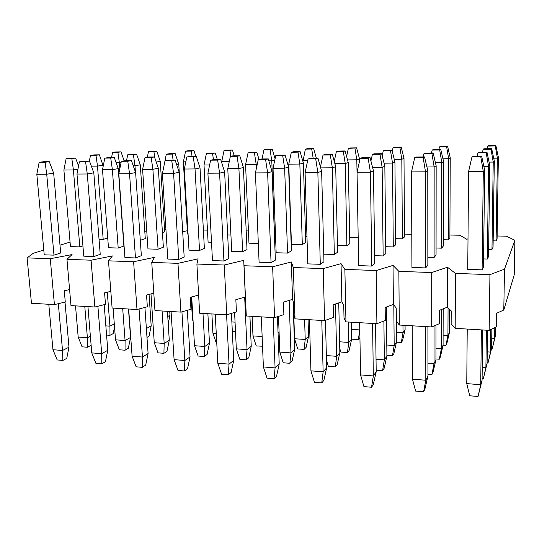 <?xml version="1.0" encoding="UTF-8"?>
<svg xmlns="http://www.w3.org/2000/svg" width="542" height="542" viewBox="0 0 542 542"><rect width="100%" height="100%" fill="white"/><g stroke="black" fill="none" stroke-linecap="round" stroke-linejoin="round"><path stroke-width="0.81" d="M472.902 156.313L471.96 156.956L480.788 156.848L481.642 156.204L472.902 156.313M481.642 156.204L484.67 170.154L483.471 267.03L482.102 269.862L467.739 269.367L468.579 171.557L471.96 156.956M482.698 329.976L482.075 380.227L478.051 396.5L469.724 395.782L466.757 383.601L467.224 329.062M468.579 171.557L483.288 171.462L480.788 156.848M482.102 269.862L483.288 171.462L484.67 170.154M481.384 329.895L480.72 384.745L482.075 380.227M466.757 383.601L480.72 384.745L478.051 396.5M416.181 157.031L414.718 157.668L423.133 157.559L424.522 156.923L416.181 157.031M424.522 156.923L427.773 170.547L427.855 265.187L425.646 267.924L411.94 267.45L411.493 171.922L414.718 157.668M427.909 326.731L427.956 375.897L424.901 389.061L423.593 391.771L415.633 391.08L412.462 379.156L412.218 325.803M411.493 171.922L425.511 171.828L423.133 157.559M425.646 267.924L425.511 171.828L427.773 170.547M425.727 326.602L425.809 380.247L427.956 375.897M412.462 379.156L425.809 380.247L423.593 391.771M362.076 157.715L360.145 158.345L368.167 158.244L370.037 157.614L362.076 157.715M370.037 157.614L373.485 170.92L374.739 263.426L371.765 266.068L358.675 265.621L357.056 172.268L360.145 158.345M375.552 323.635L376.202 371.751L373.275 384.637L371.541 387.252L363.926 386.588L360.572 374.901L359.671 322.693M357.056 172.268L370.43 172.18L368.167 158.244M371.765 266.068L370.43 172.18L373.485 170.92M372.584 323.459L373.33 375.952L376.202 371.751M360.572 374.901L373.33 375.952L371.541 387.252M310.403 158.372L308.039 158.989L315.708 158.894L318.005 158.271L310.403 158.372M318.005 158.271L321.643 171.279L323.96 261.739L320.288 264.3L307.775 263.873L305.085 172.593L308.039 158.989M325.457 320.302L326.67 367.794L323.865 380.403L321.731 382.923L314.448 382.286L310.932 370.836L309.421 319.719M305.085 172.593L317.856 172.512L315.708 158.894M320.288 264.3L317.856 172.512L321.643 171.279M321.779 320.451L323.14 371.839L326.67 367.794M310.932 370.836L323.14 371.839L321.731 382.923M261.007 158.996L258.256 159.605L265.58 159.517L268.276 158.901L261.007 158.996M268.276 158.901L272.07 171.618L275.363 260.126L271.061 262.613L259.09 262.199L255.424 172.912L258.256 159.605M277.463 316.711L279.218 363.994L276.522 376.344L274.028 378.777L267.05 378.174L263.385 366.941L261.332 316.874M255.424 172.912L267.633 172.83L265.58 159.517M271.061 262.613L267.633 172.83L272.07 171.618M273.161 317.571L275.079 367.903L279.218 363.994M263.385 366.941L275.079 367.903L274.028 378.777M213.731 159.592L210.628 160.195L217.64 160.114L220.696 159.504L213.731 159.592M220.696 159.504L224.632 171.95L228.812 258.581L223.934 260.993L212.464 260.6L207.911 173.21L210.628 160.195M231.454 313.391L233.717 360.355L231.122 372.456L228.304 374.807L221.61 374.224L217.809 363.208L215.255 314.143M207.911 173.21L219.598 173.135L217.64 160.114M223.934 260.993L219.598 173.135L224.632 171.95M226.59 314.814L229.029 364.129L233.717 360.355M217.809 363.208L229.029 364.129L228.304 374.807M168.454 160.168L165.025 160.764L171.739 160.683L175.12 160.086L168.454 160.168M175.12 160.086L179.192 172.261L184.178 257.104L178.779 259.442L167.783 259.062L162.417 173.501L165.025 160.764M187.308 310.295L190.046 356.86L187.546 368.723L184.436 370.992L178.006 370.437L174.09 359.631L171.076 311.528M162.417 173.501L173.609 173.426L171.739 160.683M178.779 259.442L173.609 173.426L179.192 172.261M181.929 311.819L184.849 360.511L190.046 356.86M174.09 359.631L184.849 360.511L184.436 370.992M125.039 160.717L121.32 161.306L127.756 161.225L131.435 160.635L125.039 160.717M131.435 160.635L135.622 172.559L141.354 255.682L135.473 257.951L124.924 257.592L118.813 173.779L121.32 161.306M144.917 307.402L148.095 353.506L145.69 365.132L142.302 367.334L136.13 366.798L132.106 356.189L128.671 309.015M118.813 173.779L129.545 173.711L127.756 161.225M135.473 257.951L129.545 173.711L135.622 172.559M139.064 308.96L142.444 357.036L148.095 353.506M132.106 356.189L142.444 357.036L142.302 367.334M83.38 161.245L79.396 161.828L89.525 161.17L83.38 161.245M89.525 161.17L93.813 172.844L100.223 254.32L93.908 256.529L83.773 256.176L76.984 174.043L79.396 161.828M104.179 304.672L107.77 350.281L105.453 361.69L101.815 363.817L95.88 363.303L91.761 352.883L87.94 306.603M76.984 174.043L87.282 173.975L85.575 161.746M93.908 256.529L87.282 173.975L93.813 172.844M97.892 306.257L101.7 353.696L107.77 350.281M91.761 352.883L101.7 353.696L101.815 363.817M43.374 161.753L39.146 162.322L45.081 162.254L49.275 161.679L43.374 161.753M49.275 161.679L53.658 173.122L60.69 253.006L53.976 255.153L44.234 254.821L36.829 174.3L39.146 162.322M65.006 302.097L68.976 347.178L66.747 358.37L62.879 360.43L57.167 359.935L52.96 349.705L48.787 304.286M36.829 174.3L46.72 174.233L45.081 162.254M53.976 255.153L46.72 174.233L53.658 173.122M58.326 303.689L62.52 350.491L68.976 347.178M52.96 349.705L62.52 350.491L62.879 360.43M478.735 152.316L477.909 152.885L486.208 152.769L486.967 152.2L478.735 152.316M486.967 152.2L489.785 165.324L488.552 256.542L487.339 259.042L483.572 258.934M487.549 330.261L487.102 363.445L483.349 378.648L482.095 378.546M477.123 156.259L477.909 152.885M483.884 166.516L488.566 166.475L486.208 152.769M487.339 259.042L488.566 166.475L489.785 165.324M486.398 330.193L485.903 367.456L487.102 363.445M482.238 367.178L485.903 367.456L483.349 378.648M425.267 153.081L423.973 153.643L431.906 153.528L433.133 152.966L425.267 153.081M433.133 152.966L436.154 165.798L436.059 255.031L434.095 257.457L427.848 257.274M435.985 325.125L435.944 359.712L433.058 372.151L431.893 374.563L427.956 374.251M423.221 156.943L423.973 153.643M426.927 166.997L434.149 166.936L431.906 153.528M434.095 257.457L434.149 166.936L436.154 165.798M434.054 325.952L434.034 363.587L435.944 359.712M427.943 363.133L434.034 363.587L431.893 374.563M374.109 153.813L372.395 154.368L379.989 154.26L381.643 153.704L374.109 153.813M381.643 153.704L384.84 166.252L385.789 253.588L383.147 255.939L374.637 255.682M386.371 307.009L386.907 356.141L384.129 368.323L382.577 370.653L376.182 370.145M370.918 161.015L372.395 154.368M372.584 167.451L382.13 167.37L379.989 154.26M383.147 255.939L382.13 167.37L384.84 166.252M383.899 321.006L384.346 359.874L386.907 356.141M376.04 359.258L384.346 359.874L382.577 370.653M325.125 154.511L323.025 155.059L330.295 154.958L332.341 154.409L325.125 154.511M332.341 154.409L335.701 166.692L337.612 252.199L334.339 254.483L323.764 254.171M338.743 302.883L339.854 352.707L337.178 364.651L335.274 366.9L328.344 366.351L326.474 360.105M320.43 166.943L323.025 155.059M320.695 167.885L332.341 167.79L330.295 154.958M334.339 254.483L332.341 167.79L335.701 166.692M335.484 303.974L336.69 356.324L339.854 352.707M326.359 355.552L336.69 356.324L335.274 366.9M278.175 155.181L275.722 155.723L282.694 155.629L285.092 155.08L278.175 155.181M285.092 155.08L288.601 167.105L291.386 250.871L287.551 253.087L276.149 252.748L273.032 168.284L275.722 155.723M293.053 300.993L294.665 349.414L292.097 361.121L289.868 363.303L283.209 362.774L279.814 352.076L278.5 316.372M273.032 168.284L284.645 168.189L282.694 155.629M287.551 253.087L284.645 168.189L288.601 167.105M289.164 300.397L290.959 352.91L294.665 349.414M279.814 352.076L290.959 352.91L289.868 363.303M233.135 155.825L230.364 156.367L237.05 156.272L239.774 155.73L233.135 155.825M239.774 155.73L243.419 167.505L247.01 249.591L242.647 251.752L231.705 251.42L227.775 168.664L230.364 156.367M249.923 316.196L251.244 346.25L248.764 357.727L246.237 359.841L239.842 359.332L236.319 348.838L234.598 312.436M227.775 168.664L238.914 168.569L237.05 156.272M242.647 251.752L238.914 168.569L243.419 167.505M244.679 297.151L247.037 349.631L251.244 346.25M236.319 348.838L247.037 349.631L246.237 359.841M189.896 156.442L186.827 156.977L193.243 156.889L196.272 156.353L189.896 156.442M196.272 156.353L200.032 167.891L204.368 248.365L199.524 250.465L189.002 250.153L184.334 169.029L186.827 156.977M207.884 313.703L209.476 343.201L207.085 354.468L204.287 356.514L198.128 356.026L194.503 345.715L191.699 296.935M184.334 169.029L195.032 168.941L193.243 156.889M199.524 250.465L195.032 168.941L200.032 167.891M202.986 313.418L204.808 346.487L209.476 343.201M194.503 345.715L204.808 346.487L204.287 356.514M148.345 157.038L145.005 157.566L151.171 157.478L154.47 156.95L148.345 157.038M154.47 156.95L158.339 168.264L163.359 247.186L158.068 249.225L147.959 248.927L142.607 169.382L145.005 157.566M167.431 311.311L169.273 340.274L166.97 351.331L163.914 353.309L157.993 352.842L154.267 342.713L150.988 293.927M142.607 169.382L152.885 169.294L151.171 157.478M158.068 249.225L152.885 169.294L158.339 168.264M162.078 310.993L164.179 343.452L169.273 340.274M154.267 342.713L164.179 343.452L163.914 353.309M108.386 157.607L104.802 158.129L110.731 158.047L114.281 157.526L108.386 157.607M114.281 157.526L118.244 168.616L123.888 246.054L118.197 248.04L108.468 247.748L102.492 169.714L104.802 158.129M128.481 309.008L130.554 337.449L128.332 348.303L125.046 350.227L119.335 349.773L115.521 339.82L113.088 308.093M102.492 169.714L112.377 169.632L110.731 158.047M118.197 248.04L112.377 169.632L118.244 168.616M122.702 308.662L125.073 340.532L130.554 337.449M115.521 339.82L125.073 340.532L125.046 350.227M69.932 158.156L66.117 158.671L71.829 158.596L75.602 158.074L69.932 158.156M75.602 158.074L78.563 166.035M91.124 345.179L87.58 347.259L82.079 346.819L78.184 337.036L75.514 305.871M63.895 170.039L73.407 169.958L79.816 246.895L70.446 246.617L63.895 170.039L66.117 158.671M77.933 169.233L73.407 169.958L71.829 158.596M84.782 306.42L87.391 337.727L90.385 336.189M78.184 337.036L87.391 337.727L87.58 347.259M483.904 148.779L483.166 149.28L491.005 149.158L491.675 148.657L483.904 148.779M491.675 148.657L494.311 161.049L493.057 247.233L491.973 249.456L488.647 249.374M491.865 329.062L491.58 348.499L488.064 362.754L487.116 362.686M482.475 152.261L483.166 149.28M489.094 162.112L493.227 162.072L491.005 149.158M491.973 249.456L493.227 162.072L494.311 161.049M490.828 329.563L490.503 352.083L491.58 348.499M487.258 351.86L490.503 352.083L488.064 362.754M433.329 149.572L432.177 150.073L439.684 149.958L440.775 149.457L433.329 149.572M440.775 149.457L443.593 161.584L443.356 245.993L441.608 248.161L436.066 248.012M443.18 308.838L443.078 345.268L440.334 357.056L439.291 359.217L435.944 358.973M431.513 152.993L432.177 150.073M435.416 162.661L441.811 162.593L439.684 149.958M441.608 248.161L441.811 162.593L443.593 161.584M441.459 309.529L441.371 348.736L443.078 345.268L445.937 345.444L446.872 343.499L449.487 332.3L449.582 309.333M435.958 348.364L441.371 348.736L439.291 359.217M384.82 150.337L383.289 150.832L390.491 150.717L391.968 150.222L384.82 150.337M391.968 150.222L394.942 162.099L395.646 244.808L393.282 246.915L385.714 246.718M396.188 307.964L396.48 342.165L393.838 353.723L392.449 355.816L386.9 355.41M382.178 155.805L383.289 150.832M384.054 163.183L392.523 163.095L390.491 150.717M393.282 246.915L392.523 163.095L394.942 162.099M393.81 304.963L394.183 345.518L396.48 342.165M386.785 345.017L394.183 345.518L392.449 355.816M338.262 151.069L336.379 151.557L343.296 151.455L345.125 150.961L338.262 151.069M345.125 150.961L348.249 162.593L349.82 243.67L346.887 245.716L337.463 245.472M351.338 322.199L351.67 339.184L349.123 350.518L347.408 352.544L340.803 352.063L339.759 348.479M334.238 161.333L336.379 151.557M334.881 163.684L345.24 163.576L343.296 151.455M346.887 245.716L345.24 163.576L348.249 162.593M348.418 322.029L348.831 342.429L351.67 339.184M339.61 341.799L348.831 342.429L347.408 352.544M293.534 151.767L291.332 152.261L297.978 152.153L300.132 151.665L293.534 151.767M300.132 151.665L303.391 163.074L305.756 242.572L302.307 244.564L291.433 244.286L288.771 164.151L291.332 152.261M308.052 319.638L308.547 336.311L306.094 347.436L304.089 349.4L297.727 348.94L294.563 338.736L293.344 301.969M288.771 164.151L299.841 164.043L297.978 152.153M302.307 244.564L299.841 164.043L303.391 163.074M304.597 319.434L305.214 339.461L308.547 336.311M294.563 338.736L305.214 339.461L304.089 349.4M250.533 152.444L248.04 152.932L256.874 152.349L250.533 152.444M256.874 152.349L259.022 159.436M262.538 346.236L256.251 345.925L252.978 335.898L252.132 316.325M258.317 243.426L248.968 243.189L245.567 164.592L248.04 152.932M245.567 164.592L256.21 164.483L254.428 152.83M256.373 168.447L256.21 164.483L257.267 164.233M262.491 345.078L262.375 346.372M262.138 336.521L252.978 335.898M209.158 153.095L206.394 153.576L212.539 153.481L215.262 153L209.158 153.095M215.262 153L217.349 159.551M216.759 343.059L216.285 343.025L212.911 333.174L211.895 313.947M211.509 242.22L208.094 242.132L204.016 165.019L206.394 153.576M204.016 165.019L209.632 164.958M213.467 159.646L212.539 153.481M216.258 333.398L212.911 333.174M169.321 153.725L166.306 154.199L172.227 154.104L175.202 153.63L169.321 153.725M175.202 153.63L178.792 164.395L183.149 239.544M187.363 310.281L188.379 328.527M164.023 165.642L166.306 154.199M173.108 160.107L172.227 154.104M176.692 164.788L178.792 164.395M130.94 154.328L127.695 154.795L133.4 154.707L136.604 154.24L130.94 154.328M136.604 154.24L140.283 164.802L145.283 238.582L140.29 240.323M149.064 294.408L151.191 325.823L149.05 336.182L146.984 337.395M126.51 160.696L127.695 154.795M133.23 165.737L134.978 165.723L133.4 154.707M135.412 171.95L134.978 165.723L140.283 164.802M146.374 328.54L151.191 325.823M93.929 154.91L90.48 155.378L95.975 155.29L99.396 154.822L93.929 154.91M99.396 154.822L103.224 166.048M114.531 326.914L113.17 333.615L109.985 335.308L106.571 335.064M89.328 161.17L90.48 155.378M91.361 166.164L97.492 166.103L95.975 155.29M107.716 237.979L103.19 239.428L97.492 166.103L103.156 165.195M107.296 292.219L109.931 326.155L114.301 323.913M105.853 325.877L109.931 326.155L109.985 335.308M488.511 145.622L487.847 146.076L495.273 145.947L495.876 145.5L488.511 145.622M495.876 145.5L498.349 157.234L497.082 238.907L496.113 240.905L493.145 240.838M495.713 327.219L495.591 335.112L492.285 348.533L491.58 348.486M487.231 148.725L487.847 146.076M493.701 158.189L497.38 158.149L495.273 145.947M496.113 240.905L497.38 158.149L498.349 157.234M494.792 327.659L494.629 338.33L495.591 335.112M491.729 338.147L494.629 338.33L492.285 348.533M440.531 146.435L439.501 146.889L446.628 146.767L447.604 146.32L440.531 146.435M447.604 146.32L450.239 157.817L449.894 237.897L448.322 239.842L443.37 239.733M438.905 149.484L439.501 146.889M442.943 158.786L448.647 158.718L446.628 146.767M448.322 239.842L448.647 158.718L450.239 157.817M448.051 307.87L447.943 335.417L449.487 332.3M443.105 335.112L447.943 335.417L445.937 345.444M394.413 147.221L393.038 147.668L399.894 147.553L401.216 147.106L394.413 147.221M401.216 147.106L404 158.379L404.501 236.929L402.374 238.819L395.599 238.67M405.07 325.383L405.098 329.59L402.577 340.586L401.324 342.469L396.48 342.151M392.232 151.265L393.038 147.668M394.258 159.362L401.825 159.273L399.894 147.553M402.374 238.819L401.825 159.273L404 158.379M402.97 325.254L403.024 332.619L405.098 329.59M396.392 332.205L403.024 332.619L401.324 342.469M350.051 147.973L348.364 148.42L356.595 147.864L350.051 147.973M356.595 147.864L359.515 158.921L359.549 161.021M359.929 337.639L358.35 339.61L352.036 339.19L351.643 337.802M346.595 156.435L348.364 148.42M347.53 159.91L356.805 159.802L354.956 148.305M358.194 237.816L356.805 159.802L359.515 158.921M359.637 322.693L359.793 329.882M351.48 329.4L359.759 329.915L358.35 339.61M307.348 148.698L305.363 149.138L311.711 149.036L313.655 148.596L307.348 148.698M313.655 148.596L316.372 158.298M309.814 333.052L308.303 328.066M302.951 161.543L305.363 149.138M302.917 160.439L307.741 160.385M313.181 158.332L311.711 149.036M309.631 326.792L308.262 326.704M266.21 149.402L263.961 149.836L270.072 149.734L272.287 149.294L266.21 149.402M272.287 149.294L275.079 158.731M279.083 332.28L278.08 333.269M262.01 158.982L263.961 149.836M268.852 160.839L271.786 160.805L270.072 149.734M275.512 235.513L274.57 235.98L271.786 160.805L274.787 160.093M277.572 316.677L277.87 324.814L278.784 324.082M277.761 324.807L277.795 325.62M226.556 150.073L224.056 150.507L229.95 150.412L232.416 149.971L226.556 150.073M232.416 149.971L234.232 155.811M235.492 331.426L232.748 331.243L232.24 329.719M221.861 163.196L221.773 161.394L224.056 150.507M221.773 161.394L229.327 161.306M230.838 156.272L229.95 150.412M235.059 322.144L231.861 321.941M188.304 150.723L185.574 151.157L191.258 151.062L193.955 150.629L188.304 150.723M193.955 150.629L195.825 156.36M193.101 321.325L192.457 319.489L191.17 297.077M188.081 234.056L187.532 234.042L183.372 161.848L185.574 151.157M183.372 161.848L185.825 161.821M192.051 156.414L191.258 151.062M192.999 319.523L192.457 319.489M151.387 151.353L148.44 151.78L153.928 151.685L156.841 151.259L151.387 151.353M156.841 151.259L160.269 161.34L164.714 231.793L162.431 232.586M169.734 311.447L169.971 315.248L168.216 323.676M147.343 157.194L148.44 151.78M154.856 158.068L153.928 151.685M156.211 162.044L160.269 161.34M167.763 316.494L169.971 315.248M115.724 151.956L112.587 152.383L117.885 152.295L120.995 151.868L115.724 151.956M120.995 151.868L124.179 160.852M111.55 157.559L112.587 152.383M116.11 162.641L119.348 162.6L117.885 152.295M119.802 168.847L119.348 162.6L121.117 162.322M69.586 289.57L64.288 290.769L65.277 302.029L54.417 304.618L31.463 303.263L27.1 257.884L50.257 258.724L72.066 254.571L66.964 259.327L91.076 260.201L112.397 255.932L108.481 260.831L133.61 261.745L154.375 257.348L151.753 262.403L177.966 263.351L198.115 258.825L196.902 264.035L224.266 265.024L243.717 260.363L244.042 265.743L272.64 266.779L291.318 261.969L293.317 267.524L323.228 268.608L341.04 263.649L344.875 269.394L376.195 270.526L393.038 265.404L398.865 271.346L431.703 272.538L447.468 267.24L455.483 273.398L489.941 274.645L504.5 269.164L503.789 310.017L496.668 313.249L496.458 326.86L489.162 330.356L455.172 328.344L455.483 273.398M144.789 231.278L146.746 230.926M103.19 239.428L99.044 239.32M82.926 245.905L79.816 246.895M230.926 235.004L227.667 234.937M306.975 236.698L305.58 236.664M358.16 237.836L349.705 237.647M489.941 274.645L489.162 330.356M455.172 328.344L451.147 324.252L451.208 310.884L447.313 307.165L439.609 310.281L439.589 323.588L431.703 326.955L399.285 325.037L398.865 271.346M447.468 267.24L447.313 307.165M431.703 272.538L431.703 326.955M399.285 325.037L396.351 321.094L396.236 308.025L393.397 304.441L385.166 307.45L385.315 320.457L376.9 323.709L345.959 321.88L344.875 269.394M393.038 265.404L393.397 304.441M376.195 270.526L376.9 323.709M345.959 321.88L344.014 318.079L343.743 305.295L341.867 301.84L333.167 304.746L333.465 317.476L324.577 320.613L295.011 318.865L293.317 267.524M341.04 263.649L341.867 301.84M323.228 268.608L324.577 320.613M295.011 318.865L293.974 315.2L293.561 302.687L292.565 299.347L283.439 302.165L283.886 314.617L274.564 317.653L246.285 315.979L244.042 265.743M291.318 261.969L292.565 299.347M272.64 266.779L274.564 317.653M246.285 315.979L245.35 296.962L235.851 299.692L236.427 311.887L226.725 314.821L199.646 313.215L196.902 264.035M243.717 260.363L245.35 296.962M224.266 265.024L226.725 314.821M177.966 263.351L180.906 312.111L190.953 309.265L190.256 297.321L198.636 295.072M180.906 312.111L154.958 310.573L151.753 262.403M133.61 261.745L136.997 309.509L147.343 306.758L146.543 295.044L153.806 293.215M136.997 309.509L112.106 308.039L108.481 260.831M91.076 260.201L94.864 307.016L105.487 304.347L104.586 292.863L110.825 291.379M94.864 307.016L70.975 305.6L66.964 259.327M50.257 258.724L54.417 304.618M43.8 250.072L33.299 253.263L27.1 257.884M70.06 242.098L59.999 245.153M187.342 230.763L182.742 231.63M291.108 234.55L290.824 233.893M468.003 238.859L466.703 239.246L459.826 235.228L449.907 235.032M504.5 269.164L514.9 240.302L506.431 236.17L497.129 235.987M514.9 240.302L514.222 274.835L503.789 310.017M411.784 234.259L404.481 234.11M248.439 230.96L246.19 230.912M207.457 230.126L203.379 230.045M165.913 229.286L164.551 229.259"/></g></svg>
